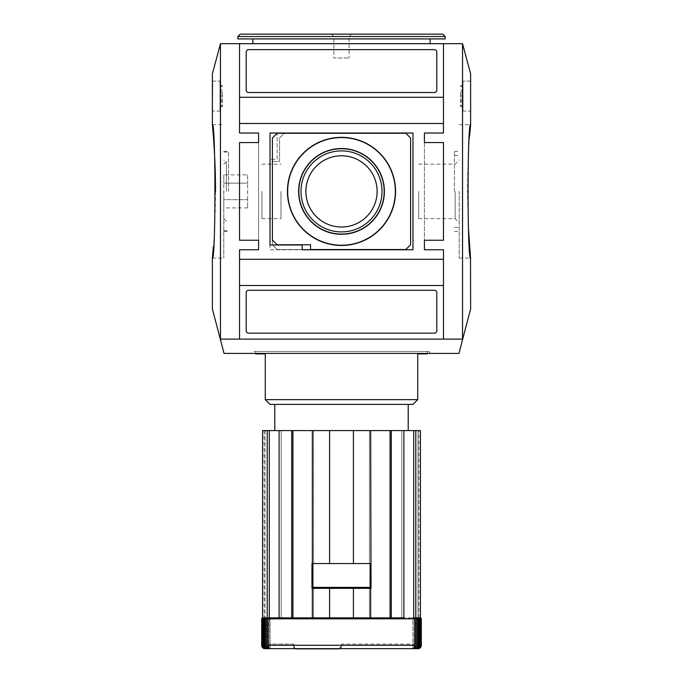 <?xml version="1.0" encoding="UTF-8"?>
<svg xmlns="http://www.w3.org/2000/svg" width="683" height="683" viewBox="0 0 683 683"><rect width="100%" height="100%" fill="white"/><g stroke="black" fill="none" stroke-linecap="round" stroke-linejoin="round"><path stroke-width="0.51" stroke-dasharray="3.42 2.56" d="M215.495 191.402C215.282 215.043 214.556 233.62 213.318 247.135M212.507 126.082L212.601 127.081M223.802 191.402L223.802 258.114L223.802 191.402M228.566 191.402L228.566 151.37L228.566 191.402M226.389 191.402L226.389 161.547L226.389 191.402M305.882 191.402A35.618 35.618 0 0 0 359.309 222.248A35.618 35.618 0 0 0 359.309 160.548A35.618 35.618 0 0 0 305.882 191.402A35.618 35.618 0 0 0 359.309 222.248A35.618 35.618 0 0 0 359.309 160.548A35.618 35.618 0 0 0 305.882 191.402A35.618 35.618 0 0 1 341.5 155.784A35.618 35.618 0 0 1 377.118 191.402A35.618 35.618 0 0 1 341.5 227.021A35.618 35.618 0 0 1 305.882 191.402M300.998 191.402A40.502 40.502 0 0 0 361.751 226.474A40.502 40.502 0 0 0 361.751 156.322A40.502 40.502 0 0 0 300.998 191.402M410.594 244.77L410.594 138.026L405.83 133.262L284.316 133.262L279.552 138.026L279.552 161.376L272.406 161.376L272.406 244.77L277.17 249.534L405.83 249.534L410.594 244.77L410.594 138.026L405.83 133.262L284.316 133.262L279.552 138.026L279.552 161.376L272.406 161.376L272.406 244.77L277.17 249.534L405.83 249.534L410.594 244.77L410.594 138.026L405.83 133.262L277.17 133.262L272.406 138.026L272.406 240.006L277.17 244.77L310.526 244.77L310.526 249.534L405.83 249.534L410.594 244.77M412.976 249.773L412.976 133.023L277.17 133.023L277.17 159.233L270.024 159.233L270.024 249.773L412.976 249.773L412.976 133.023L277.17 133.023L277.17 159.233L270.024 159.233L270.024 249.773L412.976 249.773L412.976 133.023L270.024 133.023L270.024 245.009L302.185 245.009L302.185 249.773L412.976 249.773M436.804 90.139L436.804 52.019A2.382 2.382 0 0 0 434.422 49.637L248.578 49.637A2.382 2.382 0 0 0 246.196 52.019L246.196 90.139A2.382 2.382 0 0 0 248.578 92.521L434.422 92.521A2.382 2.382 0 0 0 436.804 90.139L436.804 52.019A2.382 2.382 0 0 0 434.422 49.637L248.578 49.637A2.382 2.382 0 0 0 246.196 52.019L246.196 90.139A2.382 2.382 0 0 0 248.578 92.521L434.422 92.521A2.382 2.382 0 0 0 436.804 90.139L436.804 52.019A2.382 2.382 0 0 0 434.422 49.637L248.578 49.637A2.382 2.382 0 0 0 246.196 52.019L246.196 90.139A2.382 2.382 0 0 0 248.578 92.521L434.422 92.521A2.382 2.382 0 0 0 436.804 90.139M434.422 333.159A2.382 2.382 0 0 0 436.804 330.777L436.804 292.657A2.382 2.382 0 0 0 434.422 290.275L248.578 290.275A2.382 2.382 0 0 0 246.196 292.657L246.196 330.777A2.382 2.382 0 0 0 248.578 333.159L434.422 333.159A2.382 2.382 0 0 0 436.804 330.777L436.804 292.657A2.382 2.382 0 0 0 434.422 290.275L248.578 290.275A2.382 2.382 0 0 0 246.196 292.657L246.196 330.777A2.382 2.382 0 0 0 248.578 333.159L434.422 333.159A2.382 2.382 0 0 0 436.804 330.777L436.804 292.657A2.382 2.382 0 0 0 434.422 290.275L248.578 290.275A2.382 2.382 0 0 0 246.196 292.657L246.196 330.777A2.382 2.382 0 0 0 248.578 333.159L434.422 333.159M253.82 351.506L429.18 351.506L253.82 351.506L252.872 353.41L430.128 353.41L252.872 353.41M443.472 97.285L443.472 43.686L443.472 133.023L424.416 133.023L443.472 133.023L443.472 97.285L239.528 97.285L239.528 133.023L258.584 133.023L258.584 142.559L239.528 142.559L258.584 142.559L258.584 240.245L239.528 240.245L239.528 142.559L258.584 142.559L258.584 240.245L258.584 142.559M443.472 123.495L239.528 123.495M443.472 285.511L443.472 259.301L239.528 259.301L239.528 339.109L443.472 339.109L443.472 285.511L239.528 285.511M424.416 240.245L443.472 240.245L443.472 142.559L424.416 142.559L443.472 142.559L443.472 240.245L424.416 240.245L424.416 133.023L424.416 249.773L424.416 240.245L443.472 240.245L443.472 142.559L424.416 142.559M258.584 240.245L239.528 240.245L239.528 142.559L239.528 240.245L258.584 240.245L258.584 249.773L239.528 249.773L239.528 259.301M443.472 259.301L443.472 249.773L424.416 249.773L443.472 249.773L443.472 339.109L239.528 339.109L239.528 249.773L258.584 249.773L258.584 133.023L239.528 133.023L239.528 43.686L443.472 43.686L239.528 43.686L239.528 97.285M470.621 308.938L462.536 339.118L220.464 339.118L224.041 353.41L458.959 353.41L462.536 339.118L220.464 339.118L212.379 308.938M212.379 73.858L220.464 43.678L462.536 43.678L470.621 73.858M430.128 43.678L252.872 43.678L430.128 43.678M424.416 133.023L443.472 133.023L443.472 43.686L239.528 43.686L239.528 133.023L258.584 133.023M258.584 249.773L239.528 249.773L239.528 339.109L443.472 339.109L443.472 249.773L424.416 249.773M470.621 111.107L470.621 81.089M220.464 43.678L220.464 339.118L462.536 339.118L462.536 43.678M468.504 229.146L467.505 191.402C467.718 167.753 468.444 149.176 469.682 135.661M470.493 256.723L470.399 255.715M459.198 191.402L459.198 258.114L459.198 191.402M460.624 102.049L460.624 91.334L463.014 91.334L463.014 85.537L463.014 106.659L463.014 91.334L460.624 91.334L460.624 106.659L460.624 102.049L463.014 102.049M460.624 100.862L463.014 100.862L460.624 100.862M463.014 111.107L463.014 81.089L463.014 111.107L470.203 111.107L463.014 111.107M470.203 81.089L463.014 81.089L470.203 81.089M222.376 102.049L222.376 91.334L219.986 91.334L219.986 85.537L219.986 106.659L219.986 91.334L222.376 91.334L222.376 106.659L222.376 102.049L219.986 102.049M222.376 100.862L219.986 100.862L222.376 100.862M219.986 111.107L219.986 81.089L219.986 111.107L212.797 111.107L219.986 111.107M212.379 111.107L212.797 81.089L219.986 81.089L212.379 81.089M247.63 199.649L247.63 183.146L247.63 207.905L247.63 199.649L223.802 199.649L223.802 207.905L223.802 183.146L223.802 199.649L247.63 199.649M247.63 174.891L247.63 183.146L247.63 174.891L223.802 174.891L223.802 183.146L223.802 174.891M247.63 207.905L223.802 207.905M247.63 183.146L223.802 183.146L247.63 183.146M454.434 191.402L454.434 151.37L454.434 191.402M455.117 191.402L455.117 218.671L455.117 191.402M418.696 191.402L418.696 218.671L418.696 191.402M252.872 38.914L430.128 38.914L252.872 38.914M445.145 38.914L237.855 38.914M442.755 34.15L240.245 34.15M351.506 34.15L331.494 34.15L351.506 34.15L331.494 34.15L351.506 34.15L349.124 36.532L333.876 36.532L349.124 36.532L333.876 36.532L333.876 57.978L349.124 57.978L333.876 57.978L349.124 57.978L333.876 57.978L333.876 36.532L331.494 34.15L333.876 36.532L349.124 36.532L349.124 57.978L349.124 36.532L351.506 34.15M261.922 191.402L261.922 218.671L261.922 191.402M280.986 191.402L280.986 218.671L280.986 191.402M293.852 646.468L293.852 645.273L293.852 646.468C294.313 648.244 295.107 649.038 296.234 648.85L339.118 648.85L341.5 646.468L341.5 644.086L414.171 644.086L341.5 644.086L341.5 646.468M293.852 645.273L293.852 644.086L268.829 644.086L293.852 644.086L293.852 645.273L268.829 645.273L293.852 645.273M265.26 399.632L270.024 404.396L412.976 404.396L417.74 399.632L265.26 399.632L265.26 353.888L255.724 353.888L255.724 351.506L427.276 351.506L255.724 351.506M313.565 588.336L312.353 588.336L313.565 588.336L313.565 617.876L291.726 617.876L291.726 430.606L313.557 430.606L313.557 563.552L311.96 563.552L311.96 588.336L311.96 563.552L371.04 563.552L311.96 563.552L311.96 588.336L371.04 588.336L311.96 588.336L313.557 588.336L313.557 617.876L312.353 617.876L312.353 588.336L313.557 588.336M313.565 430.606L312.353 430.606L313.565 430.606L313.565 563.552L329.59 563.552L329.59 430.606L329.59 563.552L353.41 563.552L353.41 430.606L353.41 563.552L370.647 563.552L370.647 430.606L369.435 430.606L369.435 563.552L371.04 563.552L371.04 588.336L371.04 563.552L371.04 588.336L369.435 588.336L369.435 617.876L390.07 617.876L369.443 617.876L370.647 617.876L370.16 617.876L370.647 617.876L370.647 588.336L369.443 588.336L369.443 617.876M370.092 563.56L370.092 587.38L312.908 587.38L370.092 587.38L370.092 563.56L312.908 563.56L370.092 563.56L370.092 587.38L312.908 587.38L312.908 563.56L312.908 587.38L312.908 563.56L370.092 563.56M370.647 430.606L353.41 430.606L353.41 563.552M370.647 563.552L369.435 563.552M313.565 563.552L312.353 563.552L312.353 430.606L353.41 430.606M270.118 617.876L270.118 648.645A3.577 3.295 90 0 1 267.924 645.273L267.924 618.832A0.956 0.879 90 0 1 268.803 617.876L281.2 617.876L279.108 617.876L279.108 430.606L281.2 430.606L281.2 617.876L268.803 617.876L270.118 617.876L270.118 648.645L268.923 648.645L269.281 617.876L267.582 617.876L268.923 617.876L268.923 647.843M414.077 647.843L414.077 617.876L414.077 648.645L412.882 648.645A3.577 3.295 -90 0 0 415.076 645.273L415.076 618.832L267.924 618.832M353.41 617.876L353.41 588.336L353.41 617.876L329.59 617.876L370.16 617.876L329.59 617.876L329.59 588.336L353.41 588.336L353.41 617.876L370.647 617.876M312.353 588.336L329.59 588.336L329.59 617.876L279.945 617.876L313.557 617.876M292.93 430.606L292.93 617.876M269.281 430.606L269.281 617.876L267.198 617.876L267.198 430.606L281.2 430.606L279.108 430.606L281.2 430.606L281.2 617.876L279.108 617.876L291.726 617.876M263.544 617.876L265.755 617.876L263.544 617.876M264.987 430.606L264.987 617.876L264.987 430.606L262.579 430.606L264.987 430.606M268.923 648.645A3.577 3.347 -90 0 1 266.694 645.273L265.337 645.273A3.577 3.406 90 0 0 267.608 648.645L266.703 648.645A3.577 3.449 -90 0 1 264.406 645.273L263.425 645.273A3.577 3.492 90 0 0 265.755 648.645L265.149 648.645A3.577 3.526 -90 0 1 262.801 645.273L262.212 645.273A3.577 3.552 90 0 0 264.577 648.645L264.577 617.876L264.577 648.645L264.278 617.876L262.853 617.876A0.956 0.948 -90 0 0 261.896 618.832L261.7 645.273A3.577 3.577 90 0 0 264.082 648.645L264.082 617.876L262.656 617.876L264.082 617.876L264.082 648.645L264.065 430.606M264.278 648.517L264.278 617.876L262.853 617.876M313.565 617.876L312.353 617.876M329.59 588.336L329.59 617.876M369.443 430.606L369.443 563.552M391.274 617.876L403.892 617.876L403.055 617.876L403.892 617.876L403.892 430.606L401.8 430.606L401.8 617.876L403.892 617.876L390.796 617.876L391.274 617.876L391.274 430.606L390.07 430.606L390.07 617.876L412.882 617.876L401.8 617.876L401.8 430.606L413.719 430.606L413.719 617.876L415.802 617.876L415.802 430.606L413.719 430.606M412.882 648.645L412.882 617.876L414.197 617.876L412.882 617.876L412.882 648.645M414.077 617.876L415.418 617.876L414.077 617.876M415.802 430.606L420.421 430.606L418.013 430.606L418.935 430.606L418.013 430.606L418.013 617.876L420.421 617.876L420.421 430.606L418.013 430.606L418.013 617.876L419.456 617.876L417.245 617.876L419.84 617.876A0.956 0.948 -90 0 1 420.788 618.832L420.199 618.832A0.956 0.939 90 0 0 419.26 617.876M420.788 618.832L420.788 645.273A3.577 3.552 -90 0 1 418.423 648.645L418.423 617.876L419.84 617.876L418.423 617.876L418.423 648.645L418.722 617.876L420.147 617.876L418.722 617.876L418.722 648.517M418.722 648.645A3.577 3.56 90 0 0 421.104 645.273L421.3 645.273A3.577 3.577 -90 0 1 418.918 648.645L418.918 617.876L420.344 617.876A0.956 0.956 -90 0 1 421.3 618.832L421.104 618.832A0.956 0.948 90 0 0 420.147 617.876L418.918 617.876L418.918 648.645L418.935 430.606M415.802 617.876L419.84 617.876M369.435 430.606L390.07 430.606M369.435 617.876L390.796 617.876M274.788 404.396L408.212 404.396L274.788 404.396M274.788 430.606L408.212 430.606L274.788 430.606M313.557 430.606L312.353 430.606M291.726 430.606L279.108 430.606M267.198 430.606L262.579 430.606M403.892 430.606L391.274 430.606M353.41 588.336L370.647 588.336M267.198 617.876L262.579 617.876M267.582 617.876L266.242 617.876L267.582 617.876A0.956 0.896 -90 0 0 266.694 618.832L265.337 618.832A0.956 0.914 90 0 1 266.242 617.876M266.703 648.141L266.703 617.876L267.608 617.876L265.328 617.876L266.703 617.876L266.703 648.645M265.328 617.876L264.364 617.876L265.328 617.876A0.956 0.922 -90 0 0 264.406 618.832L263.425 618.832A0.956 0.931 90 0 1 264.364 617.876M415.418 617.876L416.758 617.876A0.956 0.914 -90 0 1 417.663 618.832L416.306 618.832A0.956 0.896 90 0 0 415.418 617.876L416.758 617.876M416.297 648.141L416.297 617.876L415.392 617.876L417.672 617.876L416.297 617.876L416.297 648.645A3.577 3.449 90 0 0 418.594 645.273L418.594 618.832A0.956 0.922 90 0 0 417.672 617.876L418.636 617.876L417.672 617.876M412.882 617.876L414.197 617.876A0.956 0.879 -90 0 1 415.076 618.832M416.297 648.645L415.392 648.645A3.577 3.406 -90 0 0 417.663 645.273L417.663 618.832M414.077 648.645A3.577 3.347 90 0 0 416.306 645.273L416.306 618.832M417.851 648.355L417.851 617.876L417.851 648.645L417.245 648.645L417.245 617.876L417.245 648.645A3.577 3.492 -90 0 0 419.575 645.273L419.575 618.832L418.594 618.832M415.392 648.645L415.392 617.876L415.392 648.645M417.851 648.645A3.577 3.526 90 0 0 420.199 645.273L420.199 618.832M418.636 617.876A0.956 0.931 -90 0 1 419.575 618.832M266.694 645.273L266.694 618.832M267.608 648.645L267.608 617.876L267.608 648.645M265.337 645.273L265.337 618.832M264.406 645.273L264.406 618.832M265.755 648.645L265.755 617.876L265.755 648.645M263.425 645.273L263.425 618.832M262.801 645.273L262.801 618.832L262.212 618.832A0.956 0.948 90 0 1 263.16 617.876M263.74 617.876A0.956 0.939 -90 0 0 262.801 618.832M262.212 645.273L262.212 618.832M261.896 618.832L261.896 645.273A3.577 3.56 -90 0 0 264.278 648.645M421.104 645.273L421.104 618.832M312.353 563.552L313.557 563.552M417.74 399.632L417.74 353.888L427.276 353.888M329.59 430.606L329.59 563.552M460.624 99.667L463.014 99.667M460.624 105.464L463.014 105.464M460.624 106.377L463.014 106.377M460.624 97.012L463.014 97.012M460.624 95.185L463.014 95.185M460.624 85.81L463.014 85.81M460.624 86.724L463.014 86.724M460.624 90.139L463.014 90.139M460.624 92.521L463.014 92.521M222.376 99.667L219.986 99.667M222.376 105.464L219.986 105.464M222.376 106.377L219.986 106.377M222.376 97.012L219.986 97.012M222.376 95.185L219.986 95.185M222.376 85.81L219.986 85.81M222.376 86.724L219.986 86.724M222.376 90.139L219.986 90.139M222.376 92.521L219.986 92.521M445.145 36.532L237.855 36.532M415.076 645.273L267.924 645.273M341.5 645.273L414.171 645.273L341.5 645.273M417.663 645.273L416.306 645.273M419.575 645.273L418.594 645.273M420.788 645.273L420.199 645.273M212.379 258.114L223.802 258.114M212.379 124.69L223.802 124.69M223.802 231.426L228.566 231.426M223.802 151.37L228.566 151.37M223.802 230.709L228.566 230.709M223.802 152.087L228.566 152.087M223.802 164.133L226.389 161.547L223.802 160.053M223.802 218.671L226.389 221.249L223.802 222.743M430.128 353.41L429.18 351.506M459.198 258.114L470.621 258.114M459.198 124.69L470.621 124.69M463.014 106.659L460.624 106.659M463.014 85.537L460.624 85.537M219.986 106.659L222.376 106.659M219.986 85.537L222.376 85.537M454.434 231.426L459.198 231.426M454.434 151.37L459.198 151.37M454.434 227.379L459.198 227.379M454.434 155.425L459.198 155.425M418.696 218.671L455.117 218.671L459.198 222.743M418.696 164.133L455.117 164.133L459.198 160.053M261.922 218.671L280.986 218.671M261.922 164.133L280.986 164.133M414.171 644.086L414.171 645.273C413.036 645.879 417.45 649.968 417.74 648.85L265.277 648.85C267.429 648.637 268.624 647.45 268.829 645.273L268.829 644.086M427.276 351.506L427.276 353.41"/><path stroke-width="1.02" d="M213.318 247.135L212.379 258.114C215.768 262.221 215.768 120.549 212.379 124.69L212.507 126.082M212.601 127.081C213.301 134.457 215.58 161.991 215.495 191.402M287.441 191.402A54.059 54.059 0 0 0 368.53 238.222A54.059 54.059 0 0 0 368.53 144.583A54.059 54.059 0 0 0 287.441 191.402M287.654 191.402A53.846 53.846 0 0 0 368.419 238.034A53.846 53.846 0 0 0 368.419 144.77A53.846 53.846 0 0 0 287.654 191.402M298.616 191.402A42.884 42.884 0 0 0 362.946 228.54A42.884 42.884 0 0 0 362.946 154.256A42.884 42.884 0 0 0 298.616 191.402M298.83 191.402A42.67 42.67 0 0 0 362.835 228.353A42.67 42.67 0 0 0 362.835 154.443A42.67 42.67 0 0 0 298.83 191.402M305.882 191.402A35.618 35.618 0 0 0 341.5 227.021A35.618 35.618 0 0 0 377.118 191.402A35.618 35.618 0 0 0 341.5 155.784A35.618 35.618 0 0 0 305.882 191.402M341.5 231.904A40.502 40.502 0 0 1 300.998 191.402A40.502 40.502 0 0 1 341.5 150.892A40.502 40.502 0 0 1 382.002 191.402A40.502 40.502 0 0 1 341.5 231.904M405.83 249.534L410.594 244.77L410.594 138.026L405.83 133.262L277.17 133.262L272.406 138.026L272.406 240.006L277.17 244.77L310.526 244.77L310.526 249.534L405.83 249.534M302.185 249.773L412.976 249.773L412.976 133.023L270.024 133.023L270.024 245.009L302.185 245.009L302.185 249.773M434.422 92.521A2.382 2.382 0 0 0 436.804 90.139L436.804 52.019A2.382 2.382 0 0 0 434.422 49.637L248.578 49.637A2.382 2.382 0 0 0 246.196 52.019L246.196 90.139A2.382 2.382 0 0 0 248.578 92.521L434.422 92.521M248.578 333.159L434.422 333.159A2.382 2.382 0 0 0 436.804 330.777L436.804 292.657A2.382 2.382 0 0 0 434.422 290.275L248.578 290.275A2.382 2.382 0 0 0 246.196 292.657L246.196 330.777A2.382 2.382 0 0 0 248.578 333.159M239.528 259.301L443.472 259.301L443.472 249.773L424.416 249.773L424.416 240.245L443.472 240.245L443.472 142.559L424.416 142.559L424.416 133.023L443.472 133.023L443.472 97.285L239.528 97.285L239.528 133.023L258.584 133.023L258.584 142.559L239.528 142.559L239.528 240.245L258.584 240.245L258.584 249.773L239.528 249.773L239.528 339.109L443.472 339.109L443.472 285.511L239.528 285.511M443.472 123.495L239.528 123.495M443.472 259.301L443.472 285.511M443.472 97.285L443.472 43.686L239.528 43.686L239.528 97.285M212.379 258.114L212.379 308.938L224.041 353.41L458.959 353.41L470.621 308.938L470.493 256.723M469.682 135.661L470.621 124.69L470.621 73.858L462.536 43.678L220.464 43.678L212.379 73.858L212.379 124.69M462.536 43.678L462.536 339.118L220.464 339.118L220.464 43.678M470.621 124.69C467.232 120.575 467.232 262.246 470.621 258.114M470.399 255.715L468.504 229.146M258.584 133.023L258.584 142.559M258.584 240.245L258.584 249.773M424.416 249.773L424.416 240.245M424.416 142.559L424.416 133.023M252.872 38.914L252.872 43.678M237.855 38.914L445.145 38.914L445.145 36.532L442.755 34.15L240.245 34.15L237.855 36.532L237.855 38.914M265.26 399.632L417.74 399.632L412.976 404.396L270.024 404.396L265.26 399.632L265.26 353.888L255.724 353.888L255.724 353.41M293.852 646.468C294.313 648.244 295.107 649.038 296.234 648.85L339.118 648.85L341.5 646.468M370.647 563.552L311.96 563.552L311.96 588.336L371.04 588.336L370.647 430.606L390.07 430.606L390.07 617.876L391.274 617.876L391.274 430.606L390.07 430.606M312.353 563.552L312.353 430.606L292.93 430.606L292.93 617.876M262.579 430.606L262.579 617.876L262.579 430.606L267.198 430.606L267.198 617.876L269.281 617.876L269.281 430.606L267.198 430.606M264.278 648.517L264.278 648.645A3.577 3.56 -90 0 1 261.896 645.273L261.7 618.832A0.956 0.956 90 0 1 262.656 617.876A0.956 0.956 90 0 0 261.7 618.832L261.7 645.273A3.577 3.577 90 0 0 264.082 648.645L418.935 648.645A3.577 3.577 -90 0 0 421.3 645.273L421.3 618.832A0.956 0.956 -90 0 0 420.344 617.876M264.278 648.645L264.577 648.645A3.577 3.552 90 0 1 262.212 645.273L262.212 618.832L262.801 618.832A0.956 0.939 -90 0 1 263.74 617.876M268.923 647.843L268.923 648.645L270.118 648.645A3.577 3.295 90 0 1 267.924 645.273L267.924 618.832A0.956 0.879 90 0 1 268.803 617.876L279.108 617.876L279.108 430.606L269.281 430.606M312.353 588.336L312.353 617.876L291.726 617.876L291.726 430.606L292.93 430.606M312.353 617.876L329.59 617.876L329.59 588.336M329.59 617.876L353.41 617.876L353.41 588.336M353.41 617.876L370.647 617.876L370.647 588.336M391.274 617.876L403.892 617.876L403.892 430.606L413.719 430.606L413.719 617.876L415.802 617.876L415.802 430.606L413.719 430.606M267.924 645.273L415.076 645.273A3.577 3.295 -90 0 1 412.882 648.645L414.077 648.645L414.077 647.843M415.802 617.876L420.421 617.876L420.421 430.606L415.802 430.606M414.077 648.645A3.577 3.347 90 0 0 416.306 645.273L417.663 645.273A3.577 3.406 -90 0 1 415.392 648.645L416.297 648.645A3.577 3.449 90 0 0 418.594 645.273L419.575 645.273A3.577 3.492 -90 0 1 417.245 648.645L417.851 648.645A3.577 3.526 90 0 0 420.199 645.273L420.788 645.273A3.577 3.552 -90 0 1 418.423 648.645L418.722 648.517M274.788 404.396L274.788 430.606M279.108 430.606L291.726 430.606M312.353 430.606L370.647 430.606M391.274 430.606L403.892 430.606M270.118 617.876L291.726 617.876M262.579 617.876L267.198 617.876M415.076 645.273L415.076 618.832A0.956 0.879 -90 0 0 414.197 617.876L412.882 617.876M370.647 617.876L390.796 617.876M261.896 618.832A0.956 0.948 -90 0 1 262.853 617.876M263.16 617.876A0.956 0.948 90 0 0 262.212 618.832M265.149 648.355L265.149 648.645A3.577 3.526 -90 0 1 262.801 645.273L262.801 618.832M265.149 648.645L265.755 648.645A3.577 3.492 90 0 1 263.425 645.273L263.425 618.832L264.406 618.832A0.956 0.922 -90 0 1 265.328 617.876M264.364 617.876A0.956 0.931 90 0 0 263.425 618.832M266.703 648.141L266.703 648.645A3.577 3.449 -90 0 1 264.406 645.273L264.406 618.832M266.703 648.645L267.608 648.645A3.577 3.406 90 0 1 265.337 645.273L265.337 618.832L266.694 618.832A0.956 0.896 -90 0 1 267.582 617.876M266.242 617.876A0.956 0.914 90 0 0 265.337 618.832M268.923 648.645A3.577 3.347 -90 0 1 266.694 645.273L266.694 618.832M416.306 645.273L416.306 618.832L417.663 618.832A0.956 0.914 -90 0 0 416.758 617.876M415.418 617.876A0.956 0.896 90 0 1 416.306 618.832M417.663 645.273L417.663 618.832M416.297 648.645L416.297 648.141M418.594 645.273L418.594 618.832L419.575 618.832A0.956 0.931 -90 0 0 418.636 617.876M417.672 617.876A0.956 0.922 90 0 1 418.594 618.832M419.575 645.273L419.575 618.832M420.199 645.273L420.199 618.832L420.788 618.832A0.956 0.948 -90 0 0 419.84 617.876M419.26 617.876A0.956 0.939 90 0 1 420.199 618.832M420.788 645.273L420.788 618.832M420.147 617.876A0.956 0.948 90 0 1 421.104 618.832L421.104 645.273A3.577 3.56 90 0 1 418.722 648.645M421.104 645.273L421.104 618.832M329.59 563.552L329.59 430.606M353.41 563.552L353.41 430.606M417.74 399.632L417.74 353.888L427.276 353.888L427.276 353.41M370.092 587.38L312.908 587.38L312.908 563.56L370.092 563.56L370.092 587.38M237.855 36.532L445.145 36.532M267.924 618.832L415.076 618.832M263.425 645.273L264.406 645.273M265.337 645.273L266.694 645.273M262.212 645.273L262.801 645.273M430.128 38.914L430.128 43.678M408.212 404.396L408.212 430.606"/></g></svg>
